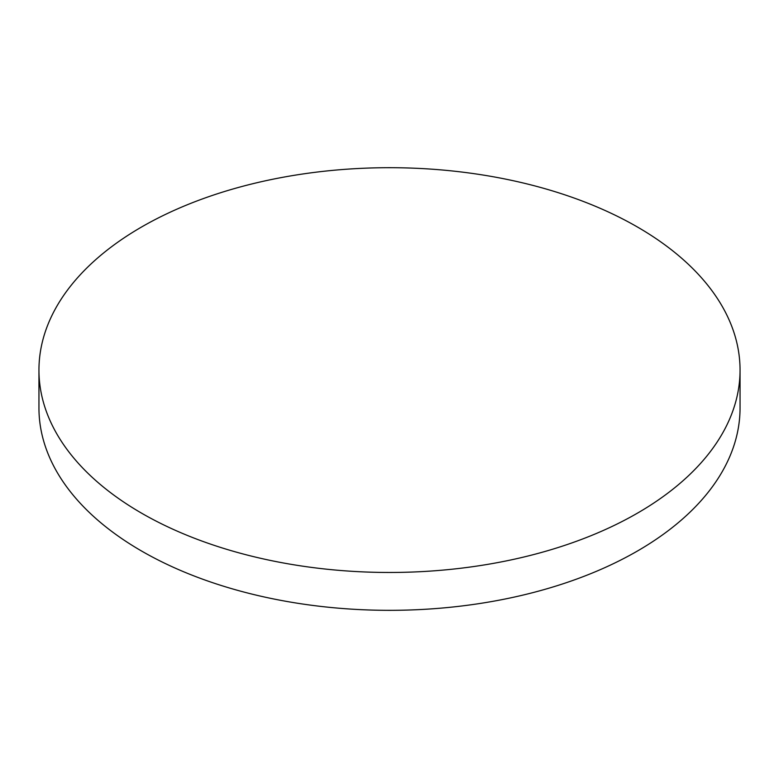 <?xml version="1.0" encoding="UTF-8"?>
<svg xmlns="http://www.w3.org/2000/svg" width="779" height="779" viewBox="0 0 779 779"><rect width="100%" height="100%" fill="white"/><g stroke="black" fill="none" stroke-linecap="round" stroke-linejoin="round"><path stroke-width="1.17" d="M740.05 370.083L740.05 407.943A350.55 202.384 180 0 1 637.378 551.055A350.55 202.384 180 0 1 141.622 551.055A350.55 202.384 180 0 1 38.95 407.943L38.95 370.083A350.55 202.384 180 0 1 255.346 183.104A350.55 202.384 180 0 1 637.378 226.971A350.55 202.384 180 0 1 740.05 370.083A350.55 202.384 180 0 1 523.654 557.063A350.55 202.384 180 0 1 141.622 513.195A350.55 202.384 180 0 1 38.95 370.083"/></g></svg>
